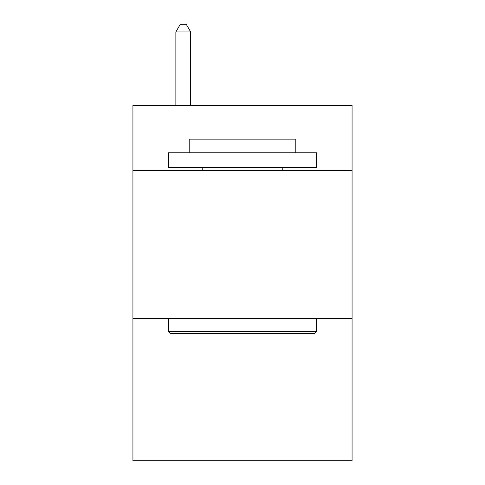<?xml version="1.0" encoding="UTF-8"?>
<svg xmlns="http://www.w3.org/2000/svg" width="485" height="485" viewBox="0 0 485 485"><rect width="100%" height="100%" fill="white"/><g stroke="black" fill="none" stroke-linecap="round" stroke-linejoin="round"><path stroke-width="0.73" d="M352.068 170.538L352.068 105.39L132.932 105.39L132.932 170.538L352.068 170.538L352.068 460.75L132.932 460.75L132.932 170.538M352.068 318.609L132.932 318.609M170.241 333.413L168.465 331.637L316.535 331.637L314.759 333.413L170.241 333.413M316.535 152.769L316.535 167.58L168.465 167.58L168.465 152.769L316.535 152.769M189.198 152.769L189.198 139.153L295.801 139.153L295.801 152.769M316.535 318.609L316.535 331.637M168.465 318.609L168.465 331.637M282.773 167.58L282.773 170.538M202.227 167.58L202.227 170.538M190.678 105.39L190.678 31.949L175.867 31.949L175.867 105.39M175.867 31.949L180.311 24.25L186.234 24.25L190.678 31.949"/></g></svg>
